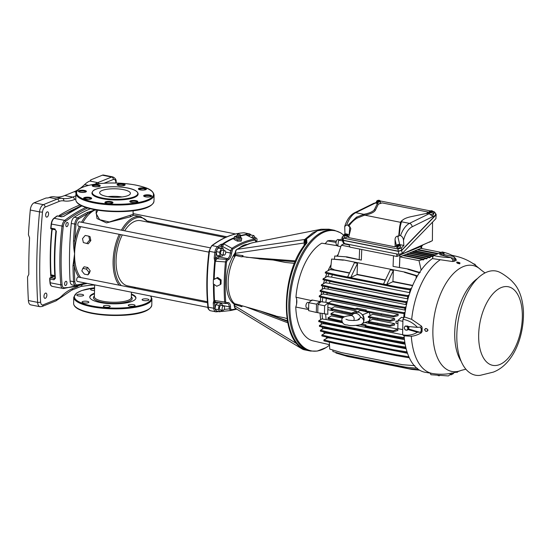<?xml version="1.0" encoding="UTF-8"?>
<svg xmlns="http://www.w3.org/2000/svg" width="551" height="551" viewBox="0 0 551 551"><rect width="100%" height="100%" fill="white"/><g stroke="black" fill="none" stroke-linecap="round" stroke-linejoin="round"><path stroke-width="0.83" d="M234.161 304.297L232.715 302.602L234.43 304.434L241.965 306.728L241.985 305.75L241.607 305.619L241.965 306.728L240.429 305.171L234.444 303.67A31.49 16.351 -78.8 0 1 228.155 282.298A31.49 16.351 -78.8 0 1 235.456 255.43L241.441 256.821L243.012 256.642L243.032 255.664L242.633 256.67M294.434 263.364L285.287 262.428L272.366 259.865M243.012 256.642L261.002 258.991M301.879 347.957A3.389 1.364 120.6 0 0 302.23 349.031L301.748 347.867M80.735 277.546A37.241 19.34 -78.8 0 1 74.599 253.722L72.994 265.672A223.465 116.047 101.2 0 0 73.545 281.699A6.185 3.21 101.2 0 0 75.701 285.618L72.215 284.929A6.185 3.21 -78.8 0 1 70.067 281.01A223.465 116.047 -78.8 0 1 71.265 223.486A6.185 3.21 -78.8 0 1 74.268 217.218A223.465 116.047 -78.8 0 1 77.643 215.138A223.465 116.047 -78.8 0 1 90.392 208.774M51.126 228.865A0.854 0.448 -78.8 0 1 50.933 228.817A0.854 0.448 -78.8 0 1 50.733 228.21A0.854 0.448 -78.8 0 1 50.74 228.08A169.226 87.878 -78.8 0 1 51.202 224.016A6.089 3.161 -78.8 0 1 53.888 218.292A226.323 117.528 -78.8 0 1 56.987 215.999A0.854 0.448 -78.8 0 1 57.111 215.937A0.854 0.448 -78.8 0 1 57.304 215.971M51.856 286.217A6.089 3.161 -78.8 0 1 51.353 285.948A6.089 3.161 -78.8 0 1 49.976 282.684A169.226 87.878 -78.8 0 1 49.673 278.923A0.854 0.448 -78.8 0 1 50.086 277.821A0.854 0.448 -78.8 0 1 50.155 277.787L54.804 275.899M239.306 235.924A147.131 76.403 -78.8 0 1 245.45 234.533L246.194 234.154L246.869 235.208L245.801 234.705A147.021 76.348 -78.8 0 0 240.27 235.924M215.172 309.139L216.453 310.95A5.234 2.721 -78.8 0 1 215.172 309.139L218.375 309.593L219.064 305.392L221.33 303.422L222.893 305.784M216.453 310.95L219.959 311.832L218.375 309.593M223.761 305.957L221.082 305.419A2.245 1.164 101.2 0 0 219.629 306.907A2.245 1.164 101.2 0 0 219.746 309.504A2.245 1.164 101.2 0 0 220.207 309.827L222.886 310.358A2.245 1.164 -78.8 0 1 222.425 310.034A2.245 1.164 -78.8 0 1 222.308 307.437A2.245 1.164 -78.8 0 1 223.761 305.957A2.245 1.164 -78.8 0 1 224.223 306.28A2.245 1.164 -78.8 0 1 224.34 308.877A2.245 1.164 -78.8 0 1 222.886 310.358M221.881 310.165L219.959 311.832M254.934 239.141A2.245 1.164 -78.8 0 1 256.229 238.06L253.556 237.529A2.245 1.164 101.2 0 0 252.627 237.991M251.566 237.467L253.797 235.525L255.361 237.887M246.194 234.147A147.131 76.403 -78.8 0 1 249.272 233.886A0.923 0.785 87.2 0 1 249.927 234.946A5.234 2.721 -78.8 0 1 250.312 234.981L253.797 235.525M213.905 284.261A147.021 76.348 -78.8 0 0 214.318 300.529L213.898 300.495L213.258 303.029L214.532 302.836L214.318 300.529A0.923 0.358 176.5 0 1 214.525 300.536L224.636 301.989A144.204 74.888 -78.8 0 1 225.469 261.939L226.482 259.397L216.832 258.708A0.923 0.709 -122.4 0 1 216.006 257.703L215.462 258.185L215.345 261.229L216.832 258.708L219.505 257.014A0.923 0.709 57.6 0 1 218.685 256.001L216.006 257.703M214.194 258.088L215.462 258.185A146.208 75.928 -78.8 0 1 216.137 252.53L214.869 252.399A6.157 3.196 -78.8 0 1 217.597 246.703L212.176 245.629A6.157 3.196 101.2 0 0 209.456 251.325L214.869 252.399A147.131 76.403 -78.8 0 0 214.194 258.088L214.725 261.14L215.145 261.202A147.021 76.348 -78.8 0 0 214.002 279.205M219.58 252.255L216.212 251.587L216.743 255.299L220.097 255.967L219.58 252.255L221.282 248.687L223.506 248.838L223.74 250.498M222.9 254.913L222.322 256.119L220.097 255.967M224.918 250.733L222.239 250.202A2.245 1.164 101.2 0 0 220.965 251.228A2.245 1.164 101.2 0 0 221.364 254.61L224.043 255.141A2.245 1.164 -78.8 0 1 223.644 251.759A2.245 1.164 -78.8 0 1 224.918 250.733A2.245 1.164 -78.8 0 1 225.311 254.114A2.245 1.164 -78.8 0 1 224.043 255.141M217.769 248.363L216.385 251.249A5.234 2.721 -78.8 0 1 217.769 248.363L220.152 248.177L223.506 248.838M217.92 248.019L221.282 248.687M213.368 279.729L217.659 277.456L216.922 278.062L220.393 280.493L220.304 284.591L216.75 286.258L213.285 283.827L213.368 279.729L216.922 278.062M222.452 248.632L222.652 246.538L230.58 250.829L231.978 248.343L223.665 243.838L222.652 246.538L221.378 246.469L221.199 248.384M218.058 248.033A5.234 2.721 -78.8 0 1 218.451 247.688A146.208 75.928 -78.8 0 1 221.55 245.457L221.378 246.469M214.105 284.406A146.945 76.313 101.2 0 0 214.525 300.536L215.641 302.134A0.923 0.771 -99.8 0 0 215.062 302.885L214.532 302.836A146.208 75.928 -78.8 0 0 214.973 308.043A0.923 0.399 -5.6 0 1 213.698 308.264L208.285 307.189A6.157 3.196 101.2 0 0 210.399 310.723C208.485 309.676 207.637 308.402 207.865 306.9C206.15 289.172 206.535 270.596 209.029 251.18L211.701 245.725C222.39 237.688 233.052 233.376 243.694 232.797L244.272 232.839A6.157 3.196 101.2 0 0 243.859 232.804A0.923 0.785 -92.8 0 0 243.694 232.797M225.559 303.505L225.8 303.511A0.923 0.771 80.2 0 1 225.559 303.505L224.636 301.989A0.923 0.358 -3.7 0 0 225.69 301.783A143.308 74.419 -78.8 0 1 226.523 261.987L215.345 261.229A146.945 76.313 101.2 0 0 214.208 279.075M220.304 284.591L221.027 283.999L221.109 279.901L217.659 277.456M233.948 303.966A31.008 16.103 -78.8 0 1 226.358 281.781A31.008 16.103 -78.8 0 1 235.194 252.764M239.657 247.778A31.008 16.103 -78.8 0 1 246.862 244.403M219.064 305.392L215.71 304.724L217.976 302.754L221.33 303.422M215.71 304.724L215.014 308.925M221.392 310.585L222.246 311.432L230.676 310.509L229.368 308.877L229.25 306.831A5.538 2.879 101.2 0 0 227.322 303.305A5.538 2.879 101.2 0 0 227.095 303.277M250.312 234.981L248.949 236.165M226.523 261.987L227.301 260.403A0.923 0.709 57.6 0 0 226.482 259.397L227.687 258.639A5.538 2.879 101.2 0 0 230.38 252.999L231.647 253.067L232.605 249.279A0.923 0.703 56.6 0 0 231.978 248.343A144.204 74.888 -78.8 0 1 254.686 239.148L245.953 234.816L254.686 239.148A0.923 0.778 -98.4 0 1 255.168 240.14L255.912 242.068M234.616 236.42L233.975 239.396L237.405 241.145L241.145 241.166L241.476 239.912L237.75 239.857L234.32 238.108L234.616 236.42L236.103 236.172M234.216 238.032A147.021 76.348 -78.8 0 0 223.499 243.735L220.717 244.465A0.923 0.696 55.6 0 1 221.55 245.457L223.665 243.838A146.945 76.313 101.2 0 1 234.182 238.225M238.79 235.621L238.349 237.261L239.905 237.281L240.339 235.649L238.79 235.621L237.357 234.898L237.481 234.196L239.038 234.216L240.463 234.946L240.339 235.649M238.349 237.261L236.923 236.531L237.357 234.898M237.481 234.196L236.923 236.531M240.146 236.386A2.156 0.861 -165 0 1 240.546 236.882A2.156 0.861 -165 0 1 240.208 237.44A2.156 0.861 -165 0 1 237.509 237.13A2.156 0.861 -165 0 1 236.517 235.807A2.156 0.861 -165 0 1 236.744 235.67A2.156 0.861 -165 0 1 237.109 235.58M240.546 236.882L240.842 237.784A2.686 1.074 -165 0 1 240.422 238.473A2.686 1.074 -165 0 1 237.054 238.087A2.686 1.074 -165 0 1 235.814 236.441L236.517 235.807M240.746 237.419L241.772 238.225L241.476 239.912M233.975 239.396L234.32 238.108M237.405 241.145L237.75 239.857M78.063 189.737A61.56 31.972 101.2 0 1 74.13 191.734L64.736 195.536A61.56 31.972 101.2 0 1 54.411 196.831A30.78 15.986 101.2 0 0 49.246 197.478L48.488 197.788A1.536 0.427 -178.8 0 1 47.517 197.954L46.635 197.988A1.536 0.427 -178.8 0 0 45.664 198.146L34.1 202.83A6.846 3.554 101.2 0 0 30.277 210.034A354.658 184.179 101.2 0 0 28.432 234.802L29.575 237.798A354.658 184.179 101.2 0 0 28.81 274.432L27.55 276.85A354.658 184.179 101.2 0 0 28.383 300.529A6.846 3.554 101.2 0 0 30.766 304.875L40.023 306.707L42.069 306.501L55.92 300.894L71.596 290.219L80.99 286.417L90.509 285.204A2.156 1.839 99.7 0 1 90.467 285.198M115.875 183.015A352.509 183.063 101.2 0 0 115.841 182.347A2.156 0.82 -3.2 0 0 116.185 181.871C116.371 179.681 115.255 178.028 112.817 176.899L103.567 175.06A6.846 3.554 101.2 0 0 102.369 175.197L90.812 179.874A1.536 0.427 -178.8 0 0 90.557 180.101L90.543 180.762M45.471 293.132A2.686 1.398 -78.8 0 1 45.947 293.084A2.686 1.398 -78.8 0 1 46.856 295.556A2.686 1.398 -78.8 0 1 45.368 298.298A2.686 1.398 -78.8 0 1 44.893 298.353A2.686 1.398 -78.8 0 1 43.984 295.88A2.686 1.398 -78.8 0 1 45.471 293.132M47.172 211.894A2.686 1.398 -78.8 0 1 47.648 211.839A2.686 1.398 -78.8 0 1 48.557 214.311A2.686 1.398 -78.8 0 1 47.069 217.06A2.686 1.398 -78.8 0 1 46.601 217.115A2.686 1.398 -78.8 0 1 45.685 214.642A2.686 1.398 -78.8 0 1 47.172 211.894M80.109 188.38A61.56 31.972 101.2 0 0 84.578 184.619L88.484 185.391M90.557 180.101A1.536 0.427 -178.8 0 0 90.591 180.191L90.777 180.439A1.536 0.427 -178.8 0 1 90.812 180.528A1.536 0.427 -178.8 0 1 90.564 180.756L89.806 181.059A30.78 15.986 101.2 0 0 84.578 184.619M94.524 290.487A3.423 0.944 -178.8 0 1 90.701 289.674A3.423 0.944 -178.8 0 1 90.626 289.468A3.423 0.944 -178.8 0 1 94.565 288.621M82.051 294.399A3.423 0.944 -178.8 0 1 83.607 295.226A3.423 0.944 -178.8 0 1 81.81 296.011A3.423 0.944 -178.8 0 1 78.325 295.908A3.423 0.944 -178.8 0 1 76.768 295.081A3.423 0.944 -178.8 0 1 78.566 294.289A3.423 0.944 -178.8 0 1 82.051 294.399M84.751 301.177A3.423 0.944 -178.8 0 1 88.883 302.182A3.423 0.944 -178.8 0 1 86.17 303.05A3.423 0.944 -178.8 0 1 82.044 302.038A3.423 0.944 -178.8 0 1 84.751 301.177M103.912 305.777A3.423 0.944 -178.8 0 1 107.762 305.461A3.423 0.944 -178.8 0 1 110.2 306.418A3.423 0.944 -178.8 0 1 109.642 306.914A3.423 0.944 -178.8 0 1 105.799 307.231A3.423 0.944 -178.8 0 1 103.361 306.273A3.423 0.944 -178.8 0 1 103.912 305.777M128.307 305.502A3.423 0.944 -178.8 0 1 128.231 305.302A3.423 0.944 -178.8 0 1 131.303 304.428A3.423 0.944 -178.8 0 1 134.995 305.24A3.423 0.944 -178.8 0 1 135.071 305.447A3.423 0.944 -178.8 0 1 131.999 306.322A3.423 0.944 -178.8 0 1 128.307 305.502M143.646 300.522A3.423 0.944 -178.8 0 1 142.089 299.696A3.423 0.944 -178.8 0 1 143.887 298.904A3.423 0.944 -178.8 0 1 147.372 299.007A3.423 0.944 -178.8 0 1 148.928 299.834A3.423 0.944 -178.8 0 1 147.131 300.626A3.423 0.944 -178.8 0 1 143.646 300.522M131.393 294.027A23.087 6.364 -178.8 0 1 135.932 297.939A23.087 6.364 -178.8 0 1 123.796 303.27A23.087 6.364 -178.8 0 1 100.268 302.547A23.087 6.364 -178.8 0 1 89.772 296.975A23.087 6.364 -178.8 0 1 94.469 293.256M138.108 193.814L138.101 194.11A23.087 6.364 -178.8 0 1 134.375 197.472A23.087 6.364 -178.8 0 1 108.402 199.6A23.087 6.364 -178.8 0 1 91.941 193.146L91.948 192.85A23.087 6.364 1.2 0 0 108.402 199.304A23.087 6.364 1.2 0 0 134.382 197.175A23.087 6.364 1.2 0 0 138.108 193.814C137.199 186.259 106.433 184.84 95.826 189.255C93.932 189.751 92.644 190.949 91.948 192.85M86.941 243.28L89.648 240.071L88.78 236.152L85.205 235.442L82.498 238.652L83.366 242.564L88.229 243.824L90.839 240.58L90.061 236.703L88.78 236.152M90.839 240.58L89.648 240.071M88.229 243.824L83.366 242.564M84.393 274.129L87.967 274.846L88.973 272.325L86.404 269.095L82.822 268.385L81.823 270.906L84.393 274.129M87.967 274.846L89.296 273.241L90.206 270.83L88.973 272.325M90.206 270.83L87.733 267.497L86.404 269.095M82.822 268.385L84.151 266.78L87.733 267.497M121.991 196.955A15.387 4.243 1.2 0 0 107.92 196.659M123.424 189.64A15.387 4.243 -178.8 0 1 130.422 193.36A15.387 4.243 -178.8 0 1 122.336 196.914A15.387 4.243 -178.8 0 1 106.653 196.431A15.387 4.243 -178.8 0 1 99.648 192.712A15.387 4.243 -178.8 0 1 107.734 189.158A15.387 4.243 -178.8 0 1 123.424 189.64M97.816 210.234L96.136 213.581L99.628 219.677L109.236 221.991L133.06 214.353L133.135 210.744M96.136 213.581L96.211 209.972M96.17 211.798L96.976 218.527L106.474 222.886L130.862 216.674L133.673 215.207L133.06 214.353M225.325 237.488L140.643 220.669A33.239 17.26 101.2 0 0 134.837 221.33A33.239 17.26 101.2 0 0 124.636 230.814M122.288 234.926A33.239 17.26 101.2 0 0 127.687 285.879L207.417 301.721M207.927 307.389L77.45 281.471A2.245 1.164 -78.8 0 1 76.988 281.148A2.245 1.164 -78.8 0 1 76.871 278.544A2.245 1.164 -78.8 0 1 78.325 277.063L207.493 302.719M86.225 283.214A0.923 0.758 73.1 0 1 85.908 283.428L76.568 285.632A0.923 0.771 80.5 0 1 76.327 285.625A6.185 3.21 101.2 0 1 75.701 285.618L76.568 285.632A0.923 0.771 80.5 0 0 77.188 284.874A222.542 115.565 101.2 0 0 85.295 283.028M81.548 222.253A38.171 19.822 -78.8 0 1 87.864 213.595L95.647 209.683L87.079 212.569A0.923 0.73 63.2 0 1 87.864 213.595A222.542 115.565 101.2 0 0 78.573 218.919A5.262 2.734 101.2 0 0 76.024 224.243A222.542 115.565 101.2 0 0 74.791 240.932L73.51 240.932C73.359 243.969 73.717 248.225 74.599 253.687L74.599 253.722C74.089 257.896 73.979 261.849 74.275 265.568A222.542 115.565 101.2 0 0 74.819 281.533A5.262 2.734 101.2 0 0 77.188 284.874M72.994 265.672L74.275 265.568A38.171 19.822 -78.8 0 0 78.841 277.167M66.94 282.938A2.156 1.116 -78.8 0 1 65.342 285.528A2.156 1.116 -78.8 0 1 64.591 283.889A2.156 1.116 -78.8 0 1 66.182 281.299A2.156 1.116 -78.8 0 1 66.94 282.938M68.172 224.071A2.156 1.116 -78.8 0 1 66.581 226.661A2.156 1.116 -78.8 0 1 65.824 225.022A2.156 1.116 -78.8 0 1 67.415 222.432A2.156 1.116 -78.8 0 1 68.172 224.071M54.797 278.544L54.446 278.572A0.923 0.482 101.2 0 0 53.929 279.798L55.355 278.386A0.923 0.358 176.3 0 1 54.935 278.117L54.935 278.117C53.964 262.91 54.294 247.179 55.926 230.931L54.99 228.94A0.923 0.482 101.2 0 0 55.307 229.781L56.071 230.869M61.698 216.846A0.923 0.482 101.2 0 0 61.519 216.722A0.923 0.482 101.2 0 0 61.271 216.791L63.833 216.371A0.923 0.696 -125.2 0 0 63.372 216.453L63.372 216.453A0.923 0.696 -125.2 0 0 63.365 216.46M208.905 252.131L78.607 226.254A2.245 1.164 -78.8 0 1 78.208 222.873A2.245 1.164 -78.8 0 1 79.482 221.846L210.062 247.785M79.454 226.42A38.171 19.822 -78.8 0 0 74.791 240.932L74.599 253.687A37.241 19.34 -78.8 0 1 80.742 226.675M94.455 293.848A23.087 6.364 1.2 0 0 89.785 297.271M135.897 298.236A23.087 6.364 1.2 0 0 131.379 294.62M256.229 238.06A2.245 1.164 -78.8 0 1 256.69 238.383A2.245 1.164 -78.8 0 1 256.27 242.006M296.59 304.124A48.86 25.374 -78.8 0 1 296.603 301.611A48.86 25.374 -78.8 0 1 296.679 299.42M336.055 242.392L327.377 240.911A8.203 4.256 -78.8 0 1 324.78 243.659A48.86 25.374 -78.8 0 1 324.808 243.645M275.755 315.895L259.914 310.895L271.14 315.165L284.123 317.748L271.044 315.151L287.367 320.792M306.101 243.053L306.721 239.637L306.886 242.943A1.536 0.937 39 0 0 306.025 243.156L306.067 243.108M241.441 256.821L242.302 256.759M305.833 239.458L306.721 239.637A3.389 1.756 101.2 0 0 305.488 243.136L304.634 242.97L305.054 239.451L305.833 239.458L304.29 243.032A3.389 1.963 79.3 0 1 304.703 239.485L313.037 232.653L321.199 229.25L328.926 229.202L317.445 230.745L305.833 239.458L305.054 239.451M304.042 245.746L304.703 239.485L237.04 249.348C236.042 250.078 235.546 251.394 235.546 253.288L235.332 252.943L235.546 253.288L304.104 242.991A3.389 0.93 1.2 0 0 304.29 243.032L304.235 245.477M256.518 241.965L254.617 242.295M251.249 243.053L254.355 242.344L249.341 243.597L241.806 246.641L236.834 249.424C235.862 249.982 235.318 251.194 235.181 253.081L235.132 254.252M239.974 247.606L251.16 243.081M242.488 246.263L245.677 244.844M235.167 253.715A31.07 16.137 101.2 0 0 233.693 256.132L235.215 254.052L235.477 254.541L233.693 256.132L235.105 256.339M235.167 253.811L235.477 254.541L235.215 254.052L235.477 254.541L243.032 255.664L242.054 256.484M239.637 248.267L240.146 247.551L236.834 249.424M302.781 349.32L303.525 349.616L302.609 349.251L302.23 348.184M302.589 348.397L303.525 349.616L310.337 351.028A61.56 31.972 101.2 0 1 288.779 304.228A61.56 31.972 101.2 0 1 334.326 230.27L340.676 232.832L343.645 235.091M233.335 303.119L234.072 304.372M234.23 305.357L234.45 305.702C234.368 307.472 234.816 308.333 235.8 308.271M304.937 349.961L302.23 349.031A3.389 3.389 0 0 1 302.203 349.01L235.167 308.161L234.085 305.495L234.43 304.434M234.127 303.029L232.715 302.602A31.07 16.137 101.2 0 0 233.679 303.505M241.028 305.626L240.429 305.171M241.985 305.75L259.914 310.895M304.806 349.499L304.407 349.355A1.536 1.309 114.6 0 0 304.655 349.43L304.414 349.789L304.118 349.217M246.297 257.248L294.571 260.809L294.585 261.47L294.571 260.809L295.171 261.622M294.571 260.809L295.35 261.202M259.025 258.88L295.446 261.815M284.123 317.748L287.023 318.609M306.012 243.7L307.038 242.736M343.624 235.112A61.216 31.786 101.2 0 0 309.063 244.699A61.216 31.786 101.2 0 0 289.874 304.331A61.216 31.786 101.2 0 0 326.109 347.557A61.216 31.786 101.2 0 0 329.498 345.146M221.109 279.901L220.393 280.493M486.829 272.091A53.096 27.571 -78.8 0 1 500.577 272.724C503.766 274.35 510.646 279.309 513.188 282.518C519.166 288.752 522.582 298.263 523.45 311.053C524.228 336.344 513.498 364.418 493.317 372.118L480.19 375.341A53.096 27.571 -78.8 0 1 456.993 330.8A53.096 27.571 -78.8 0 1 486.829 272.091M438.176 375.624A1.997 0.523 -0.1 0 0 439.181 375.734A1.997 0.523 -0.1 0 0 439.484 375.734M439.429 375.734L438.038 375.527M450.091 374.673L451.138 374.818L452.199 374.212M451.476 372.958L452.054 374.274L450.208 374.542L448.376 375.94L430.93 374.728L430.228 373.13M346.372 234.816L346.662 234.251L347.02 234.464L346.166 234.933L347.04 235.47A1.839 0.985 -11.4 0 0 347.529 234.54A1.839 0.985 -11.4 0 0 344.926 234.182L344.995 234.671A1.894 1.012 -11.4 0 0 344.885 234.726M345.36 235.215L345.759 235.256M344.995 234.671L345.635 235.063M346.551 235.738A1.839 0.985 -11.4 0 1 343.927 235.27A1.839 0.985 -11.4 0 1 344.437 234.45L345.312 234.988L344.458 235.456L345.677 235.201L346.689 236.262A1.894 1.012 -11.4 0 0 346.951 236.138A1.894 1.012 -11.4 0 0 347.178 236L346.434 235.663M346.662 234.251L345.801 234.719L345.932 235.36M346.166 234.933L346.29 235.58M344.458 235.456L344.892 235.628M345.312 234.988L345.387 235.36M344.926 234.182L345.801 234.719M347.04 235.47L347.178 236M343.927 235.27L344.079 236.827A1.997 1.074 -11.4 0 0 345.201 237.591A1.997 1.074 -11.4 0 0 347.22 237.199A1.997 1.074 -11.4 0 0 347.991 236.035L347.529 234.54M405.178 326.054L404.599 326.984A1.997 1.646 66.7 0 0 404.613 328.919L405.212 329.918L406.101 330.111A1.997 1.646 66.7 0 1 404.613 328.919L404.207 327.838L404.599 326.984A1.997 1.646 66.7 0 1 406.073 326.247A1.997 1.646 66.7 0 1 406.927 326.633A1.997 1.646 66.7 0 1 407.554 327.439L408.146 328.437L408.814 328.148L407.809 326.068L405.178 326.054L407.809 326.068M408.525 326.55A1.233 1.012 66.7 0 1 408.808 328.141L407.182 330.221L408.146 328.437M407.148 326.357L407.554 327.439A1.997 1.646 66.7 0 1 407.568 329.367A1.997 1.646 66.7 0 1 406.101 330.111L407.182 330.221M337.832 245.243L337.012 245.085A2.845 1.481 -78.8 0 1 336.041 242.461A2.845 1.481 -78.8 0 1 337.625 239.554A2.845 1.481 -78.8 0 1 338.121 239.499L339.698 239.809M308.643 308.346L306.921 308.002A2.845 1.481 -78.8 0 1 305.95 305.385A2.845 1.481 -78.8 0 1 307.534 302.471A2.845 1.481 -78.8 0 1 308.03 302.416L308.911 302.595M311.852 300.681L295.963 297.203A8.203 4.256 -78.8 0 1 295.763 307.024L308.615 309.593M340.835 246.628L337.694 246.07L338.645 240.236L342.199 238.797M338.645 240.236L342.495 240.911M308.76 302.726L308.594 310.647L316.329 312.445L316.501 304.159L319.656 301.418L311.907 299.992L308.76 302.726L316.501 304.159M317.769 312.541L316.329 312.445M319.539 302.988A51.842 26.923 -78.8 0 1 319.656 301.418M338.204 254.355A51.863 26.937 101.2 0 0 336.902 255.898M331.055 264.68A51.863 26.937 101.2 0 0 328.079 270.665M326.895 273.454A51.863 26.937 101.2 0 0 325.365 277.539M323.492 283.682A51.801 26.903 101.2 0 1 324.553 280.087A51.863 26.937 101.2 0 0 323.458 283.71M322.831 286.107A51.863 26.937 101.2 0 0 322.073 289.433M321.612 291.761A51.863 26.937 101.2 0 0 321.081 294.861M320.758 297.154A51.863 26.937 101.2 0 0 320.227 302.361M320.076 313.188A51.863 26.937 101.2 0 0 320.668 319.628M321.075 322.183A51.863 26.937 101.2 0 0 321.488 324.305M322.142 327.025A51.863 26.937 101.2 0 0 322.7 328.94M323.733 331.909A51.863 26.937 101.2 0 0 324.429 333.582M326.123 336.93A51.863 26.937 101.2 0 0 326.936 338.259M295.763 307.024A51.091 26.531 101.2 0 0 313.202 340.924L329.47 344.678M338.08 245.842L321.805 243.17A51.091 26.531 101.2 0 0 295.963 297.203M336.324 241.242L333.107 240.704A51.091 26.531 101.2 0 0 327.377 240.911M320.11 313.195A51.801 26.903 101.2 0 0 320.703 319.608M321.109 322.197A51.801 26.903 101.2 0 0 321.522 324.284M322.19 327.039A51.801 26.903 101.2 0 0 322.734 328.919M323.781 331.922A51.801 26.903 101.2 0 0 324.463 333.562M326.185 336.943A51.801 26.903 101.2 0 0 326.977 338.231M338.169 254.459A51.801 26.903 101.2 0 0 336.95 255.898M331.041 264.769A51.801 26.903 101.2 0 0 328.127 270.637M326.929 273.461A51.801 26.903 101.2 0 0 325.407 277.518M322.858 286.114A51.801 26.903 101.2 0 0 322.108 289.413M321.639 291.768A51.801 26.903 101.2 0 0 321.116 294.84M320.792 297.161A51.801 26.903 101.2 0 0 320.262 302.327M408.511 269.115L393.063 266.388L408.511 269.115L420.213 272.6M361.759 249.486L361.332 260.086L347.02 256.897L334.746 256.008L347.02 256.897M380.927 329.656L380.955 328.802L393.318 330.814L393.29 331.75L365.189 326.529L365.21 325.675L366.016 324.925L361.814 324.091M360.244 324.808L365.21 325.793M381.251 314.793L365.506 311.659L365.52 310.805L393.621 315.943L393.614 316.887L381.251 314.793L381.258 313.932M365.52 310.922L357.02 309.235L357.041 308.209L366.325 310.055L365.52 310.805M357.02 309.235L355.085 309.593L355.106 308.739L357.041 308.209M383.524 284.013L390.287 269.866L393.386 270.486L386.616 284.626L383.524 284.013M386.616 284.626L392.808 281.747A51.25 26.613 -78.8 0 1 392.939 281.471L393.386 270.486M350.76 277.504L357.523 263.357L357.076 274.35A51.25 26.613 101.2 0 0 356.952 274.618L350.76 277.504L347.66 276.891L354.424 262.744L357.523 263.357M377.8 319.229L368.33 317.342L368.35 316.488L390.184 320.379L390.163 321.323L377.8 319.229L377.814 318.368M390.184 320.379L394.695 318.636L372.745 314.277L368.35 316.488M377.69 324.188L368.226 322.307L368.247 321.453L390.08 325.345L390.06 326.282L377.69 324.188L377.71 323.334M390.08 325.345L394.55 323.616L372.607 319.256L368.247 321.453M342.116 311.274L342.095 312.135L331.061 309.579L331.082 308.643L351.579 313.154L356.476 311.039L356.401 312.486M351.579 313.154L351.559 314.015L355.588 312.741M369.053 312.183L362.303 314.876A6.157 4.98 68 0 1 363.694 319.311A6.157 4.98 68 0 1 363.577 320.393M365.506 311.473L360.34 310.447L354.41 313.312A6.619 5.352 -112 0 0 354.272 313.471M368.867 321.212L362.654 323.265M363.336 322.301A6.619 5.352 -112 0 0 362.827 314.986M368.977 321.081L370.306 317.734M370.251 315.53L369.177 312.389M406.755 254.596L406.721 254.087L405.887 254.424L427.011 258.633L426.233 258.894L426.013 258.419L423.691 259.19L403.849 255.244L403.015 255.588L422.713 259.5L422.934 259.976L423.74 259.714L422.72 259.514M427.011 258.633L426.949 258.102L406.721 254.087L408.828 253.233L429.257 257.289L429.47 257.765L430.214 257.496L429.257 257.303M403.876 255.76L403.849 255.244L405.887 254.424M423.691 259.19L423.74 259.714M418.009 250.037L417.982 249.527L417.141 249.865L437.439 253.894M439.664 252.999L440.986 252.358L420.868 248.356L417.982 249.527L438.272 253.556M414.91 251.29L414.882 250.781L414.042 251.118L434.333 255.154M417.141 249.865L414.882 250.781L435.173 254.81M412.389 252.317L412.362 251.8L411.521 252.144L432.094 256.229L432.308 256.704L433.024 256.422L432.101 256.243M414.042 251.118L412.362 251.8L432.955 255.891L433.024 256.422M409.696 253.405L409.668 252.895L408.828 253.233M411.521 252.144L409.668 252.895L430.152 256.959L430.214 257.496M349.01 244.858L343.838 243.831L341.324 245.209L349.926 246.917M344.54 243.466L344.327 243.941M343.356 260.182L331.606 259.053L343.796 259.976L405.013 272.132L416.714 275.624L416.136 275.837L404.489 272.325M419.552 272.848L407.905 269.336M329.333 342.13L329.718 349.079L341.413 352.578L402.554 364.721L414.827 365.671M332.825 350.009L332.914 351.517L344.616 355.016L405.763 367.166L417.458 368.316M335.89 352.406L335.924 352.984L347.626 356.476L408.78 368.626L418.657 369.597M348.611 356.669L411.693 369.397L419.559 370.176M334.932 343.431L323.905 340.876L323.878 339.933L334.912 342.564L334.932 343.431L396.066 355.574L396.121 354.727L408.491 356.738L408.436 357.668L396.066 355.574M332.907 338.5L321.88 335.952L321.86 335.008L332.894 337.639L332.907 338.5L394.055 350.65L394.103 349.795L406.473 351.813L406.424 352.743L394.055 350.65M331.482 333.706L320.455 331.151L320.441 330.207L331.475 332.845L331.482 333.706L392.643 345.856L392.684 345.002L405.054 347.013L405.006 347.95L392.643 345.856M330.476 328.954L319.442 326.399L319.435 325.462L330.469 328.093L330.476 328.954L391.644 341.103L391.678 340.249L404.048 342.267L404.007 343.197L391.644 341.103M329.794 324.202L318.76 321.653L318.76 320.71L329.794 323.347L329.794 324.202L390.969 336.358L391.003 335.504L403.366 337.515L403.332 338.452L390.969 336.358M339.044 321.336L328.01 318.781L328.017 317.844L339.051 320.475L339.044 321.336L341.84 321.894M341.992 317.1L330.958 314.545L330.972 313.609L342.006 316.24L341.992 317.1L343.328 317.362M339.347 306.466L328.306 303.911L328.341 302.974L339.375 305.612L339.347 306.466L355.085 309.593M330.297 299.358L319.263 296.803L319.298 295.866L330.331 298.504L330.297 299.358L391.506 311.515L391.506 310.654L403.876 312.672L403.869 313.615L391.506 311.515M331.185 293.972L320.152 291.424L320.193 290.487L331.227 293.125L331.185 293.972L392.395 306.136L392.395 305.275L404.758 307.286L404.758 308.229L392.395 306.136M332.411 288.325L321.371 285.769L321.426 284.839L332.453 287.47L332.411 288.325L393.621 300.481L393.607 299.62L405.977 301.631L405.984 302.582L393.621 300.481M334.058 282.284L323.017 279.736L323.079 278.799L334.106 281.437L334.058 282.284L395.267 294.448L395.253 293.58L407.623 295.591L407.63 296.541L395.267 294.448M336.31 275.631L325.276 273.076L325.345 272.146L336.372 274.784L336.31 275.631L397.526 287.787L397.505 286.926L409.875 288.938L409.889 289.888L397.526 287.787M331.73 308.271L327.831 307.499A4.615 2.397 101.2 0 1 327.783 309.676A51.25 26.613 101.2 0 0 327.873 314.29L317.769 312.727L317.941 304.448L320.999 301.659L322.294 301.914A51.801 26.903 -78.8 0 1 322.748 297.616M322.294 301.914L325.91 302.299A51.25 26.613 -78.8 0 1 326.323 298.442M327.156 293.042A51.25 26.613 -78.8 0 0 326.888 294.592L323.265 294.082A51.801 26.903 -78.8 0 1 323.595 292.223M328.368 287.395A51.25 26.613 -78.8 0 0 327.962 289.123L324.325 288.621A51.801 26.903 -78.8 0 1 324.808 286.568M330.056 281.361A51.25 26.613 -78.8 0 0 329.457 283.345L325.799 282.856A51.801 26.903 -78.8 0 1 326.502 280.542M332.432 274.735A51.25 26.613 -78.8 0 0 331.509 277.119L327.824 276.643A51.801 26.903 -78.8 0 1 328.871 273.909M334.574 269.88A51.25 26.613 -78.8 0 0 334.443 270.148L330.703 269.701A51.801 26.903 -78.8 0 1 331.303 268.447L334.574 269.88L349.589 272.862M332.157 338.328A51.25 26.613 -78.8 0 0 332.163 338.342L328.465 337.866A51.801 26.903 -78.8 0 1 328.196 337.412M329.588 333.265A51.25 26.613 -78.8 0 0 329.732 333.61L326.075 333.121A51.801 26.903 -78.8 0 1 325.779 332.384M327.907 328.362A51.25 26.613 -78.8 0 0 328.065 328.926L324.429 328.424A51.801 26.903 -78.8 0 1 324.174 327.494M326.771 323.506A51.25 26.613 -78.8 0 0 326.915 324.243L323.292 323.74A51.801 26.903 -78.8 0 1 323.086 322.652M325.682 314.139A51.25 26.613 -78.8 0 0 326.151 319.539L322.542 319.022A51.801 26.903 -78.8 0 1 322.073 313.588M403.849 317.796L403.69 317.748A51.25 26.613 -78.8 0 1 404.145 313.533M405.44 310.254L404.661 310.041A51.25 26.613 -78.8 0 1 404.999 308.161M406.514 304.786L405.736 304.572A51.25 26.613 -78.8 0 1 406.232 302.513M407.954 299L407.23 298.8A51.25 26.613 -78.8 0 1 407.947 296.452M409.889 292.739L409.29 292.567A51.25 26.613 -78.8 0 1 410.385 289.743M412.582 285.707L412.217 285.597A51.25 26.613 -78.8 0 1 412.348 285.328L412.747 285.315M327.783 309.676L332.942 310.702A51.25 26.613 101.2 0 1 332.949 310.02M397.918 323.609L395.997 323.23A4.615 2.397 101.2 0 0 396.045 321.047L397.967 321.433M395.997 323.23A51.25 26.613 -78.8 0 1 396.045 321.047M324.443 314.056L324.615 305.771L317.941 304.448M324.615 305.771L328.114 302.733A51.25 26.613 101.2 0 0 327.831 307.499M325.91 302.299L328.114 302.733M402.891 321.323L397.987 320.351L397.815 328.63L402.719 329.608M397.987 320.351L401.486 317.307L403.69 317.748M361.332 260.086L346.489 257.138M341.324 245.209L337.667 255.974M421.171 270.121L419.001 260.637L422.713 259.5M403.015 255.588L399.902 256.849L419.001 260.637M399.902 256.849L399.475 267.318M328.341 302.974L331.86 300.977L398.221 314.16L393.621 315.943M393.614 316.887L398.063 315.64A51.25 26.613 101.2 0 1 398.221 314.16M364.845 322.542L397.788 329.085L393.318 330.814M393.29 331.75L397.877 330.462A51.25 26.613 101.2 0 1 397.788 329.085M390.163 321.323L394.626 320.076A51.25 26.613 101.2 0 1 394.695 318.636M390.06 326.282L394.557 325.028A51.25 26.613 101.2 0 1 394.55 323.616M328.017 317.844L331.426 315.902L342.481 318.099M331.082 308.643L334.533 306.68L356.476 311.039M330.972 313.609L334.381 311.666L352.041 315.172M404.214 337.191L403.366 337.515M403.332 338.452L404.303 338.176M404.792 341.978L404.048 342.267M404.007 343.197L404.944 342.936M405.681 346.772L405.054 347.013M405.006 347.95L405.894 347.695M406.962 351.621L406.473 351.813M406.424 352.743L407.244 352.509M408.436 357.668L409.152 357.454M411.535 288.269L409.875 288.938M409.889 289.888L411.032 289.557M409.152 294.985L407.623 295.591M407.63 296.541L408.766 296.218M407.403 301.073L405.977 301.631M405.984 302.582L407.106 302.265M406.094 306.762L404.758 307.286M404.758 308.229L405.867 307.919M405.13 312.183L403.876 312.672M403.869 313.615L404.957 313.305M416.797 277.057L416.714 275.624M416.136 275.837L416.177 278.193M318.76 320.71L321.942 318.905L322.542 319.022M319.435 325.462L322.7 323.616L323.292 323.74M320.441 330.207L323.836 328.306L324.429 328.424M321.86 335.008L325.476 333.004L326.075 333.121M323.878 339.933L327.873 337.749L328.465 337.866M325.345 272.146L330.104 269.584L330.703 269.701M323.079 278.799L327.232 276.519L327.824 276.643M321.426 284.839L325.207 282.739L325.799 282.856M320.193 290.487L323.733 288.504L324.325 288.621M319.298 295.866L322.672 293.965L323.265 294.082M334.429 259.046L334.746 256.008M331.303 268.447L330.703 268.33L331.606 259.053M343.796 259.976L405.013 272.132M330.331 298.504L391.506 310.654M326.888 294.592L404.661 310.041M331.227 293.125L392.395 305.275M327.962 289.123L405.736 304.572M332.453 287.47L393.607 299.62M329.457 283.345L407.23 298.8M334.106 281.437L395.253 293.58M331.509 277.119L409.29 292.567M336.372 274.784L397.505 286.926M334.912 342.564L396.121 354.727M394.564 350.732L407.513 353.308M332.894 337.639L394.103 349.795M329.732 333.61L406.163 348.79M331.475 332.845L392.684 345.002M328.065 328.926L405.171 344.244M330.469 328.093L391.678 340.249M326.915 324.243L404.475 339.65M329.794 323.347L391.003 335.504M326.151 319.539L342.398 322.762M356.283 325.524L402.609 334.726M342.095 312.135L351.559 314.015M342.006 316.24L344.499 316.735M339.375 305.612L355.106 308.739M432.955 255.891L433.334 255.74M430.152 256.959L432.094 256.229M426.949 258.102L429.257 257.289M356.952 274.618L385.321 280.259M357.076 274.35L385.445 279.984M334.443 270.148L349.458 273.131M392.808 281.747L412.217 285.597M392.939 281.471L412.348 285.328M365.21 325.675L380.955 328.802M339.051 320.475L341.579 320.978M378.014 201.941L377.91 201.418L377.008 201.239L377.325 200.908L378.227 201.087L379.012 200.282L379.143 200.764A1.894 1.012 -11.4 0 0 379.143 200.764L378.785 201.39M377.91 201.418L377.201 202.761A1.894 1.012 -11.4 0 0 377.449 202.83A1.894 1.012 -11.4 0 0 377.717 202.864L377.642 202.327A1.839 0.985 -11.4 0 0 379.46 201.921A1.839 0.985 -11.4 0 0 380.114 200.888A1.839 0.985 -11.4 0 0 379.529 200.385L378.826 201.604M377.772 202.176L377.201 202.761M379.329 201.7L379.646 201.37L378.427 201.521L377.642 202.327M379.646 201.37L378.744 201.191M377.325 200.908L377.821 201.404M378.227 201.087L378.337 201.611M377.814 203.939A1.997 1.074 -11.4 0 0 379.832 203.526A1.997 1.074 -11.4 0 0 380.583 202.382L380.114 200.888M379.012 200.282A1.839 0.985 -11.4 0 0 376.519 201.618A1.839 0.985 -11.4 0 0 377.125 202.224M376.519 201.618L376.664 203.174A1.997 1.074 -11.4 0 0 376.691 203.298M345.925 233.941L344.947 233.748L344.726 226.482L346.758 224.939L348.115 225.428L356.435 217.163L364.328 214.194A21.544 6.798 -0.4 0 0 374.515 209.352L377.428 203.443L375.376 203.037L355.732 212.693L363.805 214.298A0.923 0.448 -102.2 0 0 364.294 215.269L357.117 218.12C353.673 220.228 350.891 222.969 348.776 226.344L348.115 225.428M344.947 233.748L342.04 237.233L343.177 238.115L397.98 249.004L401.335 248.081L401.61 250.25L398.256 251.166L397.98 249.004M349.21 234.595L349.754 226.537L348.776 226.344M349.754 226.537L350.801 228.665L348.583 237.612L395.136 246.862L395.039 239.623C395.136 237.564 396.024 236.379 397.705 236.062L399.702 244.548M401.335 248.081L403.883 245.45L403.484 240.587C403.435 238.301 402.45 236.641 400.536 235.621A20.78 10.793 -78.8 0 1 409.503 223.375L429.153 213.719L427.101 213.306L411.218 216.639A21.544 6.798 -0.4 0 0 401.507 221.578L400.377 225.896L399.213 235.58L398.683 236.255L397.705 236.062M398.683 236.255L399.661 226.578L400.611 222.28A22.453 7.087 179.6 0 1 402.671 220.063M364.183 214.222A0.923 0.448 -101.1 0 0 364.659 215.193L364.294 215.269M348.087 225.201L356.435 217.163L357.117 218.12M429.153 213.719L432.266 216.013C434.023 213.781 434.622 212.328 434.05 211.646L435.49 213.244L435.483 215.262L401.61 250.25M400.536 235.621L399.206 235.353M430.717 214.408A1.997 1.074 -11.4 0 0 433.217 212.831L432.749 211.343A1.839 0.985 -11.4 0 0 432.542 211.047L431.385 211.722L431.509 212.328M432.315 211.329L432.163 210.84A1.839 0.985 -11.4 0 0 430.173 210.971A1.839 0.985 -11.4 0 0 429.146 212.073L429.298 213.623A1.997 1.074 -11.4 0 0 429.325 213.754M380.128 200.936L430.345 210.909M432.762 211.391L434.05 211.646M376.56 202.052L375.183 203.002M377.428 203.443L378.379 204.125L382.18 202.913L428.733 212.163L427.535 213.395M343.177 238.115L343.452 240.277L398.256 251.166M398.828 245.505L399.186 244.871A1.894 1.012 -11.4 0 0 399.186 244.871L399.055 244.389A1.839 0.985 -11.4 0 0 396.562 245.725L396.713 247.282A1.997 1.074 -11.4 0 0 397.643 248.012A1.997 1.074 -11.4 0 0 399.778 247.688A1.997 1.074 -11.4 0 0 400.625 246.49L400.157 244.995A1.839 0.985 -11.4 0 0 399.571 244.492L398.869 245.712M403.883 245.45L399.902 244.658M399.482 244.589L399.103 244.561M396.672 245.305L395.136 246.862M349.107 234.574L347.268 234.203M428.733 212.163L427.101 212.879L427.356 213.361M346.758 224.939A20.78 10.793 101.2 0 1 355.732 212.693A3.079 2.445 -116.2 0 0 354.396 212.851L374.17 203.133L375.376 203.037M435.49 213.244L435.483 215.262M343.452 240.277L342.316 239.396L342.04 237.233M426.853 213.754L427.101 212.879M401.369 221.936A0.923 0.868 21.5 0 1 400.591 222.328L364.803 215.165A0.923 0.448 -101.1 0 1 364.328 214.194M400.37 226.027A0.923 0.709 10.2 0 1 399.661 226.578M403.043 252.592L403.256 253.494L432.39 240.684L432.556 222.108M348.817 244.424L350.037 247.158L396.934 256.477L432.39 240.684M429.277 242.254L432.149 240.78M396.713 253.935L396.934 256.477M398.132 256.05L403.256 253.494M436.178 214.401L435.917 218.637L436.178 214.401L435.6 213.636M342.233 238.755L342.006 239.671L343.101 240.381L398.339 251.352L401.665 250.443L402.196 253.46L435.917 218.637M402.196 253.46L398.876 254.369L398.339 251.352M343.101 240.381L344.341 243.535L398.876 254.369M344.341 243.535L343.245 242.826L342.006 239.671M401.665 250.443L435.82 215.172M422.583 245.291L421.811 246.145L407.127 252.096M429.146 212.073A1.839 0.985 -11.4 0 0 429.374 212.472L429.436 213.003A1.894 1.012 -11.4 0 0 429.601 213.12A1.894 1.012 -11.4 0 0 429.814 213.209L429.752 212.679A1.839 0.985 -11.4 0 0 431.832 212.514A1.839 0.985 -11.4 0 0 432.749 211.343M429.374 212.472L430.531 211.798L429.87 211.432L430.345 211.157L430.916 212.004L432.046 212.087L431.385 211.722M430.91 212.004L429.752 212.679M432.163 210.84L431.006 211.515L430.345 211.157M430.531 211.798L430.613 212.176M431.006 211.515L431.13 212.121M440.194 252.785L439.987 252.992A1.997 0.579 -177.5 0 1 440.29 252.737A1.997 0.579 -177.5 0 1 441.124 252.558A1.997 0.579 -177.5 0 1 443.121 252.689A1.997 0.579 -177.5 0 1 443.7 252.888A1.997 0.579 -177.5 0 1 443.975 253.246A1.997 0.579 -177.5 0 1 443.624 253.515A1.997 0.579 -177.5 0 1 442.839 253.674L441.785 253.949L441.737 255.161L443.824 254.955L444.058 253.088L443.824 254.955M443.472 254.989A1.784 0.517 -177.5 0 1 443.383 255.03A1.784 0.517 -177.5 0 1 441.84 255.189A1.784 0.517 -177.5 0 1 440.263 254.803M441.737 255.161L439.836 254.7L439.891 253.488L441.785 253.949M453.81 261.429A58.062 30.153 -78.8 0 1 454.899 260.954A58.062 30.153 -78.8 0 1 455.987 260.547L456.18 259.996L455.987 260.547L455.408 259.232L454.458 259.617L453.81 261.429L452.44 261.511L432.411 258.591L433.43 255.519L440.27 252.751L439.891 253.488M443.121 252.689L443.7 252.888M443.872 253.742L442.839 253.674A1.997 0.579 -177.5 0 1 440.848 253.55A1.997 0.579 -177.5 0 1 439.987 252.992M455.505 372.318L457.495 372.256L457.702 371.656M472.524 263.247L474.556 264.57M472.937 263.536L475.237 264.418L475.058 264.962M427.232 331.165L427.135 331.213A1.274 1.054 -113.3 0 0 426.632 328.802L425.992 328.506M426.681 331.213L428.065 330.097L426.729 328.761L425.999 328.706M426.247 331.172L426.577 331.261A1.274 1.054 -113.3 0 0 427.135 331.213M426.226 331.406L425.599 331.254L424.807 329.835L425.599 331.254M425.744 328.513L424.539 329.663A57.325 29.768 101.2 0 0 424.532 329.946M424.539 329.663L425.661 328.548L426.295 328.733M425.269 328.637L425.661 328.548M458.577 262.441L456.999 262.517L457.013 262.035L459.369 262.669A1.274 0.372 -177.5 0 1 459.982 263.013L459.748 263.826L457.971 263.412L457.048 262.917L456.855 262.097L457.041 263.061M456.641 262.366L456.855 262.097A57.325 29.768 101.2 0 1 456.931 262.062A57.325 29.768 101.2 0 1 457.013 262.035M432.411 258.591A60.031 31.18 101.2 0 0 404.496 316.97L411.68 319.36L421.522 326.164L422.149 327.631L421.24 329.071L421.205 330.752L422.066 331.468A58.062 30.153 -78.8 0 1 422.149 327.631M422.066 331.468L421.384 332.763C418.071 334.76 414.717 335.931 411.322 336.275L404.097 335.848A60.031 31.18 101.2 0 0 425.365 372.318L432.576 373.523A59.811 31.063 101.2 0 1 411.322 336.275M472.469 263.164L472.538 263.213C467.386 259.927 461.834 257.592 455.877 256.208A59.811 31.063 101.2 0 0 452.702 255.802M458.584 262.297L459.017 262.641M455.691 258.708L455.408 259.232L455.691 258.708L453.618 256.477C451.427 254.7 447.626 253.198 442.212 251.965L440.339 252.723M450.47 374.542L450.098 373.275M421.24 329.071L420.434 327.122L417.493 327.356C413.291 322.996 408.436 320.303 402.933 319.277L404.496 316.97M420.613 327.301L421.522 326.164M421.384 332.763L420.509 332.267L421.205 330.752M404.097 335.848L402.609 334.774C408.084 335.828 413.009 334.98 417.389 332.225L420.509 332.267M408.022 326.502L417.493 327.356M402.933 319.277L402.609 334.774M408.057 329.539L417.389 332.225M408.381 328.947L420.323 332.384M452.054 374.274L453.005 373.888L453.404 372.848M452.44 261.511L452.874 259.852L454.458 259.617M433.43 255.519C438.789 256.752 444.602 257.448 450.856 257.599L452.874 259.852M441.84 255.189L450.856 257.599M443.927 254.59L453.618 256.477M453.287 373.399L453.005 373.888L453.287 373.399M455.594 258.633L450.993 257.737M457.261 263.13L457.64 263.199M459.982 263.013A1.274 0.372 -177.5 0 1 459.286 263.309A1.274 0.372 -177.5 0 1 457.977 263.233L457.385 263.089M353.639 320.51L353.921 320.234C354.596 318.147 353.88 316.618 351.758 315.64A6.04 4.89 68 0 1 353.756 313.705A6.04 4.89 68 0 1 356.304 313.429A6.04 4.89 68 0 1 360.719 317.417L357.385 320.117M352.151 315.516C346.145 315.737 342.708 316.928 341.84 319.098C341.868 323.086 343.748 325.042 347.481 324.98C349.644 325.923 354.017 325.82 360.623 324.677C363.343 323.54 364.245 321.784 363.316 319.408L361.738 317.514L360.719 317.417M353.756 313.705L356.056 312.651A6.157 4.98 68 0 1 362.303 314.876M396.562 245.725A1.839 0.985 -11.4 0 0 397.175 246.338L397.243 246.876A1.894 1.012 -11.4 0 0 397.491 246.938A1.894 1.012 -11.4 0 0 397.76 246.979L397.684 246.435A1.839 0.985 -11.4 0 0 399.503 246.035A1.839 0.985 -11.4 0 0 400.157 244.995M399.689 245.477L399.358 245.808L399.689 245.477L398.786 245.298M399.372 245.808L398.469 245.629L397.684 246.435M397.815 246.283L397.243 246.876M399.055 244.389L398.27 245.195L397.367 245.016L397.87 245.512M397.367 245.016L397.051 245.347L397.953 245.526L397.175 246.338M397.953 245.526L398.056 246.056M398.27 245.195L398.38 245.725M91.404 312.885A39.093 10.772 1.2 0 0 131.248 314.104A39.093 10.772 1.2 0 0 151.787 305.082C149.562 315.84 114.539 317.548 91.618 313.354C79.702 310.812 73.71 307.513 73.627 303.443A39.093 10.772 1.2 0 0 91.404 312.885M149.769 308.402A38.474 10.607 -178.8 0 1 91.728 313.34M94.579 287.767A38.474 10.607 1.2 0 0 91.879 305.943A38.474 10.607 1.2 0 0 134.637 306.625A38.474 10.607 1.2 0 0 150.471 295.977M150.836 296.052L151.918 298.869A39.093 10.772 -178.8 0 1 131.379 307.899A39.093 10.772 -178.8 0 1 91.535 306.673A39.093 10.772 -178.8 0 1 73.758 297.23L73.627 303.443M93.58 209.056A39.093 10.772 1.2 0 0 133.425 210.275A39.093 10.772 1.2 0 0 153.963 201.253C151.739 212.004 116.709 213.719 93.794 209.525C81.879 206.983 75.88 203.684 75.797 199.614A39.093 10.772 1.2 0 0 93.58 209.056M151.945 204.573A38.474 10.607 -178.8 0 1 93.904 209.511M94.056 202.114A38.474 10.607 1.2 0 0 147.275 200.034A38.474 10.607 1.2 0 0 135.994 185.143A38.474 10.607 1.2 0 0 82.774 187.223A38.474 10.607 1.2 0 0 94.056 202.114M153.963 201.253L154.094 195.04A39.093 10.772 -178.8 0 1 133.556 204.063A39.093 10.772 -178.8 0 1 93.711 202.844A39.093 10.772 -178.8 0 1 75.928 193.401L75.797 199.614M145.801 189.537A3.423 0.944 1.2 0 0 144.266 188.814A3.423 0.944 1.2 0 0 141.69 188.628A3.423 0.944 1.2 0 0 139.004 189.399M141.573 187.87A4.036 1.116 -178.8 0 1 144.61 188.084A4.036 1.116 -178.8 0 1 146.38 189.255A4.036 1.116 -178.8 0 1 143.246 190.081A4.036 1.116 -178.8 0 1 138.466 189.131A4.036 1.116 -178.8 0 1 141.573 187.87M124.485 185.308A3.423 0.944 1.2 0 0 122.949 184.578A3.423 0.944 1.2 0 0 118.217 184.764A3.423 0.944 1.2 0 0 117.687 185.164M117.714 184.068A4.036 1.116 -178.8 0 1 123.293 183.848A4.036 1.116 -178.8 0 1 124.478 185.411A4.036 1.116 -178.8 0 1 118.899 185.632A4.036 1.116 -178.8 0 1 117.714 184.068M99.614 186.279A3.423 0.944 1.2 0 0 99.559 186.176A3.423 0.944 1.2 0 0 98.078 185.549A3.423 0.944 1.2 0 0 92.809 186.135M92.279 185.866A4.036 1.116 -178.8 0 1 93.939 184.75A4.036 1.116 -178.8 0 1 98.422 184.819A4.036 1.116 -178.8 0 1 100.172 185.556A4.036 1.116 -178.8 0 1 97.059 186.817A4.036 1.116 -178.8 0 1 92.279 185.866M91.025 198.849A3.423 0.944 1.2 0 0 89.489 198.119A3.423 0.944 1.2 0 0 86.913 197.94A3.423 0.944 1.2 0 0 84.227 198.704M86.803 197.175A4.036 1.116 -178.8 0 1 89.834 197.396A4.036 1.116 -178.8 0 1 91.604 198.56A4.036 1.116 -178.8 0 1 88.477 199.386A4.036 1.116 -178.8 0 1 83.69 198.436A4.036 1.116 -178.8 0 1 86.803 197.175M112.342 203.085A3.423 0.944 1.2 0 0 110.806 202.355A3.423 0.944 1.2 0 0 106.074 202.541A3.423 0.944 1.2 0 0 105.544 202.94M105.572 201.845A4.036 1.116 -178.8 0 1 111.15 201.625A4.036 1.116 -178.8 0 1 112.335 203.188A4.036 1.116 -178.8 0 1 106.756 203.409A4.036 1.116 -178.8 0 1 105.572 201.845M137.22 202.114A3.423 0.944 1.2 0 0 137.158 202.003A3.423 0.944 1.2 0 0 135.677 201.384A3.423 0.944 1.2 0 0 130.415 201.969M129.878 201.7A4.036 1.116 -178.8 0 1 131.544 200.585A4.036 1.116 -178.8 0 1 136.028 200.654A4.036 1.116 -178.8 0 1 137.771 201.39A4.036 1.116 -178.8 0 1 134.664 202.651A4.036 1.116 -178.8 0 1 129.878 201.7M87.079 212.569A223.465 116.047 101.2 0 0 81.128 215.827A223.465 116.047 101.2 0 0 77.746 217.907A6.185 3.21 101.2 0 0 74.75 224.174A223.465 116.047 101.2 0 0 73.51 240.932M74.268 217.218L77.746 217.907A0.923 0.709 -122.6 0 1 78.573 218.919M51.47 228.968A0.923 0.482 -78.8 0 1 51.305 228.989A0.923 0.482 -78.8 0 1 50.981 228.286A0.923 0.482 -78.8 0 1 50.995 228.142L50.74 228.08M51.353 285.948L52.345 286.403A6.157 3.196 -78.8 0 1 50.224 282.766A169.288 87.912 -78.8 0 1 49.927 279.006A0.923 0.482 -78.8 0 1 50.368 277.821A0.923 0.482 -78.8 0 1 50.444 277.78A0.923 0.744 -112 0 0 50.155 277.787M245.96 234.816A146.945 76.313 101.2 0 0 240.222 236.09M209.029 251.18L209.456 251.325A147.131 76.403 101.2 0 0 208.285 307.189A0.923 0.399 174.4 0 1 207.865 306.9M251.325 235.036L249.686 233.913A6.157 3.196 -78.8 0 0 249.272 233.886L243.859 232.804A147.131 76.403 101.2 0 0 212.176 245.629A0.923 0.682 -127 0 0 211.701 245.725M213.898 300.495A147.131 76.403 -78.8 0 1 213.485 283.972M213.568 279.564A147.131 76.403 -78.8 0 1 214.725 261.14M217.08 311.26A0.923 0.785 -92.8 0 1 216.233 311.832A6.157 3.196 -78.8 0 1 215.813 311.804A6.157 3.196 -78.8 0 1 213.698 308.264A147.131 76.403 -78.8 0 1 213.258 303.029M220.717 244.465A147.131 76.403 -78.8 0 0 217.597 246.703A0.923 0.682 53 0 1 218.451 247.688M216.137 252.53A5.234 2.721 -78.8 0 1 216.254 251.807M220.558 256.001A5.538 2.879 -78.8 0 1 219.505 257.014L227.687 258.639A0.923 0.709 -122.4 0 1 228.507 259.645A6.46 3.354 101.2 0 0 231.647 253.067M224.092 309.455L229.368 308.877A0.923 0.351 -3.2 0 0 230.642 308.712L230.525 306.666A0.923 0.351 176.8 0 1 229.25 306.831L222.845 305.557M220.49 302.823A5.538 2.879 -78.8 0 1 220.703 303.298M225.69 252.069L230.38 252.999L230.58 250.829L231.854 250.898M232.605 249.279A143.308 74.419 -78.8 0 1 255.168 240.14M256.07 242.041L256.015 240.973A0.923 0.351 176.8 0 1 255.864 241.173M236.152 308.767A143.308 74.419 -78.8 0 1 231.337 309.745A0.923 0.778 81.6 0 1 230.697 310.509L230.697 310.509A0.923 0.778 81.6 0 1 230.676 310.509L236.82 309.173M226.75 303.298A0.923 0.771 -99.8 0 0 227.604 302.547L226.413 302.754A0.923 0.771 80.2 0 1 225.8 303.511L227.322 303.305M230.525 306.666A6.46 3.354 101.2 0 0 227.604 302.547M226.413 302.754L225.69 301.783M227.301 260.403L228.507 259.645M231.337 309.745L230.642 308.712M215.062 302.885L217.714 302.43M218.513 302.54A4.615 2.397 -78.8 0 1 219.029 302.967M215.062 308.677A5.234 2.721 -78.8 0 1 214.973 308.043M247 235.194A146.208 75.928 -78.8 0 1 249.927 234.946M223.127 243.563A147.131 76.403 -78.8 0 1 234.278 237.688M75.811 199.001L74.461 199.545A63.716 33.088 -78.8 0 1 63.771 200.888A28.624 14.863 101.2 0 0 58.971 201.487L45.113 207.1A4.697 2.438 101.2 0 0 42.496 212.039A352.509 183.063 101.2 0 0 40.616 301.976A4.697 2.438 101.2 0 0 43.068 304.861A2.156 1.743 68 0 1 42.069 306.501M43.068 304.861L56.918 299.255A2.156 1.743 68 0 1 55.92 300.894M51.312 277.318A5.234 2.721 -78.8 0 1 50.685 274.963A167.132 86.796 -78.8 0 1 51.601 231.289A5.234 2.721 -78.8 0 1 52.049 229.133M58.737 216.164A5.234 2.721 -78.8 0 1 59.825 215.104A293.332 152.331 -78.8 0 1 79.985 204.938M56.918 299.255A28.624 14.863 101.2 0 0 61.781 295.949A63.716 33.088 -78.8 0 1 72.594 288.586L77.966 286.41M115.841 182.347A4.697 2.438 101.2 0 0 113.389 179.461L104.105 183.221M112.817 176.899A6.846 3.554 101.2 0 0 111.626 177.036L97.768 182.643A30.78 15.986 101.2 0 0 95.02 184.151M113.389 179.461A2.156 1.743 -112 0 0 111.626 177.036L102.369 175.197M99.125 183.635A2.156 1.743 -112 0 0 97.768 182.643L89.806 181.059M75.88 195.825L72.698 197.113A61.56 31.972 -78.8 0 1 62.366 198.415A30.78 15.986 101.2 0 0 57.208 199.063L43.35 204.669A6.846 3.554 101.2 0 0 39.534 211.873A354.658 184.179 101.2 0 0 37.64 302.361A6.846 3.554 101.2 0 0 40.023 306.707M74.461 199.545A2.156 1.743 -112 0 0 72.698 197.113L64.736 195.536M63.771 200.888A2.156 1.839 -80.3 0 0 62.366 198.415L54.411 196.831M58.971 201.487A2.156 1.743 -112 0 0 57.208 199.063L49.246 197.478M45.113 207.1A2.156 1.743 -112 0 0 43.35 204.669L34.1 202.83M42.496 212.039A2.156 0.358 -174.6 0 1 39.534 211.873L30.277 210.034M40.616 301.976A2.156 0.82 176.8 0 1 37.64 302.361L28.383 300.529M74.13 191.734L76.183 192.141M90.591 180.191L90.584 180.749M92.265 284.412A2.156 1.839 99.7 0 1 90.509 285.204L94.634 285.06M81.92 285.294A2.156 1.743 68 0 1 80.99 286.417M72.594 288.586A2.156 1.743 68 0 1 71.596 290.219M61.781 295.949A2.156 1.474 45.9 0 1 61.471 297.134M50.685 274.963A2.156 0.826 -3.4 0 0 51.029 274.474C50.217 260.492 50.52 246.042 51.939 231.138A2.156 0.351 5.5 0 1 51.601 231.289M59.825 215.104A2.156 1.66 58.4 0 1 59.46 216.309M53.729 276.333A2.156 1.743 -112 0 0 52.428 275.417L51.656 275.734A3.079 1.598 -78.8 0 1 51.333 275.81M54.728 275.927L53.399 275.307A5.538 2.879 101.2 0 0 52.428 275.417L51.112 275.156M52.958 276.643A2.156 1.743 -112 0 0 51.656 275.734L51.257 275.652M145.485 196.824A4.036 1.116 -178.8 0 1 144.3 195.261A4.036 1.116 -178.8 0 1 149.886 195.047A4.036 1.116 -178.8 0 1 151.07 196.604A4.036 1.116 -178.8 0 1 145.485 196.824M84.565 190.432A4.036 1.116 -178.8 0 1 85.749 191.996A4.036 1.116 -178.8 0 1 80.164 192.209A4.036 1.116 -178.8 0 1 78.979 190.653A4.036 1.116 -178.8 0 1 84.565 190.432M85.756 191.886A3.423 0.944 1.2 0 0 84.213 191.163A3.423 0.944 1.2 0 0 78.951 191.748M151.077 196.5A3.423 0.944 1.2 0 0 149.535 195.77A3.423 0.944 1.2 0 0 144.272 196.356M134.127 196.831A22.777 6.281 -178.8 0 1 102.624 198.064A22.777 6.281 -178.8 0 1 95.943 189.248A22.777 6.281 -178.8 0 1 127.453 188.015A22.777 6.281 -178.8 0 1 134.127 196.831M130.862 216.674L130.105 215.634M133.707 288.063A36.318 18.865 101.2 0 0 135.14 287.36M148.095 222.149A36.318 18.865 101.2 0 0 134.899 218.368A36.318 18.865 -78.8 0 0 122.708 230.428M121.289 285.597A36.318 18.865 -78.8 0 1 120.531 234.581M148.674 222.267L140.65 216.591A37.241 19.34 101.2 0 0 134.141 217.328A37.241 19.34 101.2 0 0 121.372 230.166M119.236 234.32A37.241 19.34 101.2 0 0 119.23 285.191M74.819 281.533A0.923 0.351 176.7 0 1 73.545 281.699L70.067 281.01M54.914 278.386L50.444 277.78L54.811 276.01M53.929 279.798L49.927 279.006A0.923 0.365 175.9 0 1 49.673 278.923M54.99 228.94L50.995 228.142A169.288 87.912 -78.8 0 1 51.457 224.078A6.157 3.196 -78.8 0 1 54.17 218.292L64.749 220.393A6.157 3.196 101.2 0 0 62.029 226.179A169.288 87.912 101.2 0 0 60.803 284.867L50.224 282.766A0.923 0.386 175 0 1 49.976 282.684M87.65 208.037A225.462 117.087 101.2 0 0 65.61 221.378A5.234 2.721 101.2 0 0 63.296 226.296A168.365 87.437 101.2 0 0 62.077 284.66A0.923 0.386 175 0 1 60.803 284.867A6.157 3.196 101.2 0 0 62.924 288.504A6.157 3.196 101.2 0 0 63.324 288.531A0.923 0.785 87.7 0 0 64.219 287.774A225.462 117.087 101.2 0 0 85.426 283.572M63.296 226.296L51.202 224.016M53.888 218.292A0.923 0.682 -127.4 0 1 54.17 218.292A226.385 117.563 -78.8 0 1 57.27 215.992A0.923 0.689 -125.7 0 0 56.987 215.999M61.271 216.791L57.27 215.992A0.923 0.482 -78.8 0 1 57.518 215.923A0.923 0.923 0 0 0 57.111 215.937M55.355 278.386A169.288 87.912 -78.8 0 1 56.347 231.096M57.518 215.923L61.519 216.722L63.372 216.453L81.81 205.895M63.833 216.371A226.385 117.563 -78.8 0 1 81.954 205.957M85.846 207.479A226.385 117.563 101.2 0 0 64.749 220.393A0.923 0.682 -127.4 0 1 65.61 221.378M62.077 284.66A5.234 2.721 101.2 0 0 64.219 287.774M71.265 223.486L76.024 224.243M82.884 222.521A37.241 19.34 -78.8 0 1 95.33 209.814M131.434 292.195L131.317 297.547A18.465 5.09 -178.8 0 1 128.335 300.24A18.465 5.09 1.2 0 1 107.555 301.934A18.465 5.09 1.2 0 1 94.393 296.775L94.641 284.888M131.338 296.81A19.388 5.345 -178.8 0 1 129.092 301.28A19.388 5.345 -178.8 0 1 104.476 302.713A19.388 5.345 -178.8 0 1 94.407 296.032M249.341 243.597L248.887 243.997M241.806 246.641L241.317 247.062M235.532 254.025L235.546 253.288M297.347 344.051L234.45 305.702L234.464 304.972M287.746 322.796L245.257 306.631M303.594 348.955A3.389 1.756 101.2 0 0 304.414 349.789L303.525 349.616M305.488 243.136L305.468 243.852M271.629 315.351L287.47 321.385M304.655 349.43A61.56 31.972 -78.8 0 1 286.844 303.849A61.56 31.972 -78.8 0 1 306.886 242.943M501.314 287.539A40.065 20.807 -78.8 0 1 522.334 317.204A40.065 20.807 -78.8 0 1 499.695 364.548A40.065 20.807 -78.8 0 1 478.667 334.884A40.065 20.807 -78.8 0 1 501.314 287.539M477.593 278.441A47.799 24.823 101.2 0 0 456.428 317.286A47.799 24.823 101.2 0 0 461.139 361.277M420.943 248.37L420.943 246.497M399.888 255.278L399.406 267.304M393.063 266.388L393.49 255.788M435.386 215.358L412.107 226.805A17.701 9.188 101.2 0 0 403.484 240.587M412.107 226.805A3.079 2.445 63.8 0 0 409.503 223.375L401.431 221.771M396.431 245.519L395.039 239.623M374.515 209.352A0.923 0.868 -153.7 0 0 375.417 210.117A22.453 7.087 179.6 0 1 364.803 215.165M378.379 204.125L375.417 210.117M401.383 221.888A0.923 0.868 21.5 0 1 400.611 222.28M401.321 222.067A0.923 0.861 21 0 1 400.543 222.466M421.811 246.145L421.97 245.56M397.14 256.373L397.085 254.011M402.974 253.653L402.719 252.93M485.004 272.924L481.106 270.011A54.019 28.053 101.2 0 0 463.412 266.546A54.019 28.053 101.2 0 0 432.886 330.311A54.019 28.053 101.2 0 0 461.159 370.41A54.019 28.053 101.2 0 0 461.242 370.375M440.139 259.852A59.811 31.063 101.2 0 0 411.68 319.36M154.094 195.04C152.627 188.952 145.567 187.443 136.097 185.129C122.081 182.574 108.058 182.298 94.021 184.303C79.874 186.679 75.508 190.722 75.928 193.401M92.788 186.231L92.754 186.086C91.645 186.761 100.75 186.961 99.676 186.231L99.628 186.376M130.394 202.065L130.36 201.921C129.244 202.596 138.349 202.789 137.275 202.065L137.233 202.21M151.918 298.869L151.787 305.082M215.675 302.134L225.366 303.518M256.015 240.973L255.058 239.203M219.518 311.577L215.813 311.804L210.399 310.723M249.686 233.913L244.272 232.839M230.649 310.509L222.218 311.439M222.749 311.384L221.936 311.515M221.922 311.398L220.372 311.473M116.247 183.028L116.185 181.871M52.379 229.202L51.939 231.138M59.556 216.329L81.362 205.675M51.119 275.789L51.029 274.474M51.064 274.846L53.399 275.307M134.444 288.214L135.718 287.477M85.908 283.428L86.473 283.262M52.345 286.403L63.475 288.545L87.292 283.428M50.933 228.817A0.923 0.923 0 0 0 51.305 228.989L55.307 229.781M54.79 278.551L54.935 278.117M140.65 216.591L133.673 215.207M112.363 203.181L112.094 203.209C108.822 203.712 106.618 203.608 105.482 202.892L105.523 203.037M91.046 198.945L88.436 199.366L84.207 198.801M85.77 191.982L85.811 191.844C85.563 192.313 83.711 192.43 80.274 192.203L78.931 191.844M124.505 185.405L124.237 185.432C120.965 185.935 118.761 185.832 117.625 185.115L117.666 185.26M145.822 189.64L143.212 190.054L138.983 189.496M151.091 196.597L151.132 196.452C150.884 196.927 149.032 197.044 145.595 196.81L144.252 196.452M94.579 287.739L81.7 290.563L76.486 293.111L73.758 297.23M133.08 213.595L235.566 233.955M241.951 235.222L242.55 235.339M147.778 221.096L226.874 236.806M256.463 241.972L321.199 229.25M328.926 229.202L334.326 230.27M304.407 349.355C279.178 340.063 281.072 271.767 306.025 243.156M326.109 347.557L317.183 351.09L310.337 351.028M421.687 246.201L421.687 248.522M359.631 249.066L359.218 259.321M354.396 212.851C349.975 215.324 346.758 219.863 344.726 226.482M443.107 255.533L443.128 255.106M465.877 369.204L461.159 370.41C451.923 374.06 442.398 375.1 432.576 373.523M481.106 270.011L475.065 264.935M455.877 256.208L451.91 255.292M453.68 372.786L453.39 373.612M455.787 258.825L456.29 260.168M359.424 319.442C357.055 320.53 353.391 320.772 348.446 320.152L345.952 319.27"/></g></svg>

